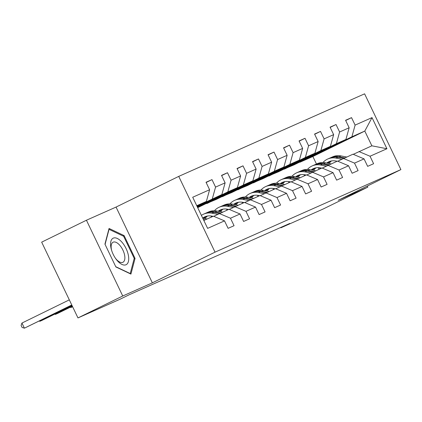 <?xml version="1.0" encoding="UTF-8"?>
<svg xmlns="http://www.w3.org/2000/svg" width="422" height="422" viewBox="0 0 422 422"><rect width="100%" height="100%" fill="white"/><g stroke="black" fill="none" stroke-linecap="round" stroke-linejoin="round"><path stroke-width="0.63" d="M86.436 220.231L122.739 296.001L152.358 282.846L116.055 207.075L86.436 220.231L41.667 242.154L77.97 317.924L120.212 299.161L129.164 294.778L289.782 223.433L280.83 227.817L323.073 209.054L367.842 187.131L367.319 186.039M116.055 207.075L178.733 176.385L364.597 93.826L400.9 169.597L215.035 252.15L178.733 176.385M203.826 220.453L213.432 216.185L224.52 220.87L228.102 228.344L234.062 225.696L230.481 218.221L240.023 213.98L243.605 221.455L249.571 218.807L245.989 211.332L255.526 207.096L259.108 214.571L265.074 211.923L261.492 204.448L271.035 200.207L274.616 207.682L280.577 205.034L276.996 197.559L286.538 193.323L290.12 200.793L296.086 198.145L292.504 190.67L302.046 186.434L305.623 193.909L311.589 191.261L308.007 183.786L317.55 179.545L321.131 187.02L327.092 184.372L323.516 176.897L333.053 172.661L336.635 180.136L342.601 177.483L339.019 170.013L348.561 165.772L352.143 173.247L358.104 170.599L354.522 163.124L364.065 158.883L367.646 166.358L373.612 163.71L370.031 156.235L386.927 148.734L372.014 117.606L364.798 131.068L351.879 136.807L299.942 162.238L312.866 156.499L364.798 131.068L371.861 145.812L386.927 148.734M224.52 220.87L207.624 228.376L192.706 197.248L209.607 189.742L206.026 182.267L211.986 179.619L206.131 182.489M372.014 117.606L355.113 125.107L351.537 117.638L345.571 120.286L349.152 127.76L339.61 131.996L336.028 124.522L330.067 127.17L333.649 134.644L324.107 138.885L320.525 131.411L314.559 134.059L318.141 141.534L308.598 145.769L305.016 138.295L299.056 140.948L302.637 148.417L293.095 152.658L289.513 145.184L283.552 147.832L287.129 155.307L277.592 159.548L274.01 152.073L268.044 154.721L271.626 162.196L262.083 166.432L258.501 158.957L252.541 161.605L256.122 169.08L246.58 173.321L242.998 165.846L237.032 168.494L240.614 175.969L231.071 180.205L227.495 172.73L221.529 175.383L225.111 182.858L215.568 187.094L211.986 179.619M240.023 213.98L228.935 209.296L213.727 216.312M197.037 206.284L221.872 194.553L197.206 206.632M219.393 213.537L230.481 218.221M215.568 187.094L212.329 198.794M225.111 182.858L221.872 194.553M255.526 207.096L244.443 202.412L229.236 209.423M197.311 206.854L227.833 191.904L237.375 187.669L197.48 207.207M234.901 206.648L245.989 211.332M231.071 180.205L227.833 191.904M240.614 175.969L237.375 187.669M271.035 200.207L259.947 195.523L244.739 202.539M197.586 207.424L243.341 185.021L252.883 180.78L197.696 207.656M250.404 199.764L261.492 204.448M246.58 173.321L243.341 185.021M256.122 169.08L252.883 180.78M286.538 193.323L275.45 188.639L260.242 195.65M206.912 203.562L258.844 178.131L268.387 173.896L216.454 199.326L206.405 203.541M265.907 192.875L276.996 197.559M262.083 166.432L258.844 178.131M271.626 162.196L268.387 173.896M302.046 186.434L290.958 181.75L275.751 188.761M222.42 196.673L274.353 171.242L283.89 167.006L231.958 192.437L221.909 196.652M281.416 185.986L292.504 190.67M277.592 159.548L274.353 171.242M287.129 155.307L283.89 167.006M317.55 179.545L306.462 174.861L291.254 181.877M237.924 189.789L289.856 164.358L299.398 160.117L247.466 185.548L237.417 189.763M296.919 179.102L308.007 183.786M293.095 152.658L289.856 164.358M302.637 148.417L299.398 160.117M333.053 172.661L321.965 167.977L306.757 174.988M253.427 182.9L305.359 157.469L314.902 153.233L262.969 178.664L252.92 182.879M312.428 172.213L323.516 176.897M308.598 145.769L305.359 157.469M318.141 141.534L314.902 153.233M348.561 165.772L337.473 161.088L322.266 168.104M268.935 176.016L320.868 150.585L330.41 146.344L278.478 171.775L268.429 175.99M327.931 165.329L339.019 170.013M324.107 138.885L320.868 150.585M333.649 134.644L330.41 146.344M364.065 158.883L352.977 154.204L337.769 161.215M284.439 169.127L336.371 143.696L345.913 139.455L293.981 164.891L283.932 169.106M343.434 158.44L354.522 163.124M339.61 131.996L336.371 143.696M349.152 127.76L345.913 139.455M371.861 145.812L353.277 154.325M358.943 151.551L370.031 156.235M355.113 125.107L351.879 136.807M122.739 296.001L77.97 317.924M152.358 282.846L215.035 252.15M400.9 169.597L338.222 200.286L367.842 187.131M280.667 227.484L280.83 227.817M318.995 169.296L318.204 167.645M316.468 164.016L312.866 156.499M196.932 206.063L206.369 201.442L196.763 205.709M312.871 155.639L299.942 162.238M299.847 162.037L299.435 162.217M209.607 189.742L206.369 201.442M351.537 117.638L345.676 120.502M297.362 162.528L284.338 168.921M336.028 124.522L330.173 127.391M281.859 169.412L268.835 175.81M320.525 131.411L314.664 134.28M266.751 176.106L253.332 182.694M266.762 176.122L266.351 176.301M305.016 138.295L299.161 141.164M251.248 182.99L237.823 189.583M251.254 183.006L250.847 183.19M289.513 145.184L283.653 148.053M235.745 189.879L222.32 196.473M235.75 189.895L235.344 190.074M274.01 152.073L268.149 154.937M220.237 196.768L206.817 203.357M220.247 196.779L219.836 196.963M258.501 158.957L252.646 161.826M204.733 203.652L197.485 207.218M204.739 203.668L204.332 203.847M242.998 165.846L237.138 168.716M227.495 172.73L221.634 175.599M115.871 266.941L130.925 274.094L135.051 258.422L124.121 235.603L109.061 228.455L104.936 244.127L115.871 266.941M123.192 236.056L124.121 235.603M134.09 258.897L135.051 258.422M331.528 160.93A14.422 12.66 -113.9 0 0 329.107 163.504M346.662 157.005L340.965 155.918A17.371 15.25 -113.9 0 0 332.678 156.815L330.79 157.659A17.371 15.25 -113.9 0 0 330.199 157.933M341.809 159.236L335.996 158.123A17.371 15.25 -113.9 0 0 327.704 159.025A17.371 15.25 -113.9 0 0 322.962 162.544M319.992 167.808A17.371 15.25 -113.9 0 0 319.649 169.006M337.141 161.236L335.785 160.977A14.422 12.66 -113.9 0 0 328.907 161.721A14.422 12.66 -113.9 0 0 326.681 163.04M344.774 157.849L339.077 156.757A17.371 15.25 -113.9 0 0 330.79 157.659M328.031 163.298A14.422 12.66 66.1 0 1 330.5 161.157M327.704 159.025L329.593 158.187A17.371 15.25 66.1 0 1 337.885 157.285L343.582 158.377M329.867 161.346A14.422 12.66 -113.9 0 0 327.44 163.182M126.014 264.758A14.759 7.063 63.9 0 0 126.099 248.579A14.759 7.063 63.9 0 0 113.26 238.14A14.759 7.063 63.9 0 0 111.508 250.014A14.759 7.063 63.9 0 0 115.781 258.749A14.759 7.063 63.9 0 0 126.014 264.758M115.417 258.222A11.178 5.349 63.9 0 0 122.834 262.326A11.178 5.349 63.9 0 0 122.918 262.284A11.178 5.349 63.9 0 0 122.849 249.988A11.178 5.349 63.9 0 0 113.175 242.17A11.178 5.349 63.9 0 0 113.091 242.212A11.178 5.349 63.9 0 0 111.698 250.631M105.073 244.412L109.045 229.341L123.63 236.267L134.228 258.375L130.229 273.556L115.744 266.683M316.02 167.814A14.422 12.66 -113.9 0 0 313.604 170.388M331.154 163.894L325.462 162.802A17.371 15.25 -113.9 0 0 317.17 163.704L315.281 164.543A17.371 15.25 -113.9 0 0 314.691 164.823M326.301 166.126L320.493 165.013A17.371 15.25 -113.9 0 0 312.201 165.915A17.371 15.25 -113.9 0 0 307.459 169.428M304.489 174.697A17.371 15.25 -113.9 0 0 304.146 175.895M321.638 168.125L320.282 167.861A14.422 12.66 -113.9 0 0 313.398 168.61A14.422 12.66 -113.9 0 0 311.178 169.924M329.266 164.733L323.574 163.641A17.371 15.25 -113.9 0 0 315.281 164.543M312.523 170.182A14.422 12.66 66.1 0 1 314.991 168.046M312.201 165.915L314.089 165.076A17.371 15.25 66.1 0 1 322.382 164.174L328.073 165.266M314.364 168.236A14.422 12.66 -113.9 0 0 311.932 170.071M300.517 174.703A14.422 12.66 -113.9 0 0 298.096 177.277M315.651 170.783L309.959 169.691A17.371 15.25 -113.9 0 0 301.667 170.593L299.778 171.432A17.371 15.25 -113.9 0 0 299.187 171.712M310.798 173.009L304.99 171.896A17.371 15.25 -113.9 0 0 296.698 172.798A17.371 15.25 -113.9 0 0 291.95 176.317M288.986 181.587A17.371 15.25 -113.9 0 0 288.637 182.779M306.135 175.009L304.779 174.75A14.422 12.66 -113.9 0 0 297.895 175.499A14.422 12.66 -113.9 0 0 295.674 176.813M313.762 171.622L308.071 170.53A17.371 15.25 -113.9 0 0 299.778 171.432M297.019 177.071A14.422 12.66 66.1 0 1 299.488 174.93M296.698 172.798L298.586 171.96A17.371 15.25 66.1 0 1 306.878 171.058L312.57 172.15M298.86 175.119A14.422 12.66 -113.9 0 0 296.429 176.955M285.008 181.587A14.422 12.66 -113.9 0 0 282.592 184.166M300.147 177.667L294.451 176.581A17.371 15.25 -113.9 0 0 286.158 177.477L284.27 178.316A17.371 15.25 -113.9 0 0 283.684 178.596M295.294 179.899L289.481 178.786A17.371 15.25 -113.9 0 0 281.189 179.688A17.371 15.25 -113.9 0 0 276.447 183.206M273.477 188.47A17.371 15.25 -113.9 0 0 273.134 189.668M290.626 181.898L289.27 181.634A14.422 12.66 -113.9 0 0 282.392 182.383A14.422 12.66 -113.9 0 0 280.166 183.697M298.259 178.506L292.562 177.419A17.371 15.25 -113.9 0 0 284.27 178.316M281.511 183.955A14.422 12.66 66.1 0 1 283.98 181.819M281.189 179.688L283.078 178.849A17.371 15.25 66.1 0 1 291.37 177.947L297.062 179.039M283.352 182.009A14.422 12.66 -113.9 0 0 280.925 183.844M269.505 188.476A14.422 12.66 -113.9 0 0 267.084 191.05M284.639 184.556L278.947 183.464A17.371 15.25 -113.9 0 0 270.655 184.367L268.767 185.205A17.371 15.25 -113.9 0 0 268.176 185.485M279.786 186.788L273.978 185.675A17.371 15.25 -113.9 0 0 265.686 186.571A17.371 15.25 -113.9 0 0 260.938 190.09M257.974 195.36A17.371 15.25 -113.9 0 0 257.631 196.552M275.123 188.782L273.767 188.523A14.422 12.66 -113.9 0 0 266.883 189.272A14.422 12.66 -113.9 0 0 264.663 190.586M282.751 185.395L277.059 184.303A17.371 15.25 -113.9 0 0 268.767 185.205M266.008 190.844A14.422 12.66 66.1 0 1 268.476 188.703M265.686 186.571L267.574 185.733A17.371 15.25 66.1 0 1 275.867 184.836L281.558 185.923M267.849 188.898A14.422 12.66 -113.9 0 0 265.417 190.733M254.002 195.365A14.422 12.66 -113.9 0 0 251.581 197.939M269.136 191.446L263.444 190.354A17.371 15.25 -113.9 0 0 255.152 191.256L253.263 192.094A17.371 15.25 -113.9 0 0 252.672 192.374M264.283 193.672L258.47 192.559A17.371 15.25 -113.9 0 0 250.183 193.461A17.371 15.25 -113.9 0 0 245.435 196.979M242.465 202.249A17.371 15.25 -113.9 0 0 242.122 203.441M259.62 195.671L258.259 195.412A14.422 12.66 -113.9 0 0 251.38 196.156A14.422 12.66 -113.9 0 0 249.154 197.475M267.247 192.284L261.556 191.192A17.371 15.25 -113.9 0 0 253.263 192.094M250.504 197.733A14.422 12.66 66.1 0 1 252.973 195.592M250.183 193.461L252.071 192.622A17.371 15.25 66.1 0 1 260.358 191.72L266.055 192.812M252.34 195.782A14.422 12.66 -113.9 0 0 249.914 197.617M238.493 202.249A14.422 12.66 -113.9 0 0 236.077 204.823M253.627 198.329L247.936 197.238A17.371 15.25 -113.9 0 0 239.643 198.14L237.755 198.978A17.371 15.25 -113.9 0 0 237.164 199.258M248.774 200.561L242.966 199.448A17.371 15.25 -113.9 0 0 234.674 200.35A17.371 15.25 -113.9 0 0 229.932 203.863M226.962 209.133A17.371 15.25 -113.9 0 0 226.619 210.33M244.111 202.56L242.755 202.296A14.422 12.66 -113.9 0 0 235.872 203.045A14.422 12.66 -113.9 0 0 233.651 204.359M251.739 199.168L246.047 198.076A17.371 15.25 -113.9 0 0 237.755 198.978M234.996 204.617A14.422 12.66 66.1 0 1 237.465 202.481M70.685 307.031L70.917 307.511L72.589 306.694M70.179 307.279L70.917 307.511L72.621 306.757M234.674 200.35L236.563 199.511A17.371 15.25 66.1 0 1 244.855 198.609L250.547 199.701M236.837 202.671A14.422 12.66 -113.9 0 0 234.405 204.506M222.99 209.138A14.422 12.66 -113.9 0 0 220.569 211.712M238.124 205.219L232.432 204.127A17.371 15.25 -113.9 0 0 224.14 205.029L222.252 205.867A17.371 15.25 -113.9 0 0 221.661 206.147M233.271 207.445L227.463 206.332A17.371 15.25 -113.9 0 0 219.171 207.234A17.371 15.25 -113.9 0 0 214.423 210.752M211.459 216.022A17.371 15.25 -113.9 0 0 211.116 217.214M228.608 209.444L227.252 209.185A14.422 12.66 -113.9 0 0 220.368 209.934A14.422 12.66 -113.9 0 0 218.148 211.248M236.236 206.057L230.544 204.965A17.371 15.25 -113.9 0 0 222.252 205.867M219.493 211.506A14.422 12.66 66.1 0 1 221.961 209.365M55.182 313.921L55.409 314.401L72.315 306.119M54.67 314.168L55.409 314.401L57.893 313.298L72.357 306.214M219.171 207.234L221.059 206.395A17.371 15.25 66.1 0 1 229.352 205.493L235.043 206.585M221.334 209.56A14.422 12.66 -113.9 0 0 218.902 211.39M207.487 216.022A14.422 12.66 -113.9 0 0 205.066 218.601M222.621 212.102L216.924 211.016A17.371 15.25 -113.9 0 0 208.637 211.913L206.748 212.751A17.371 15.25 -113.9 0 0 206.158 213.031M217.768 214.334L211.955 213.221A17.371 15.25 -113.9 0 0 203.662 214.123A17.371 15.25 -113.9 0 0 201.405 215.399M213.099 216.333L211.744 216.075A14.422 12.66 -113.9 0 0 204.865 216.818A14.422 12.66 -113.9 0 0 202.697 218.095M220.732 212.941L215.035 211.855A17.371 15.25 -113.9 0 0 206.748 212.751M203.99 218.39A14.422 12.66 66.1 0 1 206.458 216.254M39.673 320.804L39.905 321.284L72.041 305.549M39.167 321.058L39.905 321.284L42.39 320.182L72.083 305.639M203.662 214.123L205.551 213.284A17.371 15.25 66.1 0 1 213.843 212.382L219.54 213.474M205.825 216.444A14.422 12.66 -113.9 0 0 203.399 218.279M207.112 218.992L202.724 218.148M69.314 299.857L21.949 323.052L24.402 328.174L71.766 304.979M21.949 323.052L21.1 325.399L22.081 327.446L24.402 328.174L71.809 305.069M205.224 219.83L203.357 219.472M203.757 220.305L204.032 220.358M339.077 156.757L340.965 155.918M335.996 158.123L337.885 157.285M323.574 163.641L325.462 162.802M320.493 165.013L322.382 164.174M308.071 170.53L309.959 169.691M304.99 171.896L306.878 171.058M292.562 177.419L294.451 176.581M289.481 178.786L291.37 177.947M277.059 184.303L278.947 183.464M273.978 185.675L275.867 184.836M261.556 191.192L263.444 190.354M258.47 192.559L260.358 191.72M246.047 198.076L247.936 197.238M242.966 199.448L244.855 198.609M230.544 204.965L232.432 204.127M227.463 206.332L229.352 205.493M215.035 211.855L216.924 211.016M211.955 213.221L213.843 212.382"/></g></svg>
